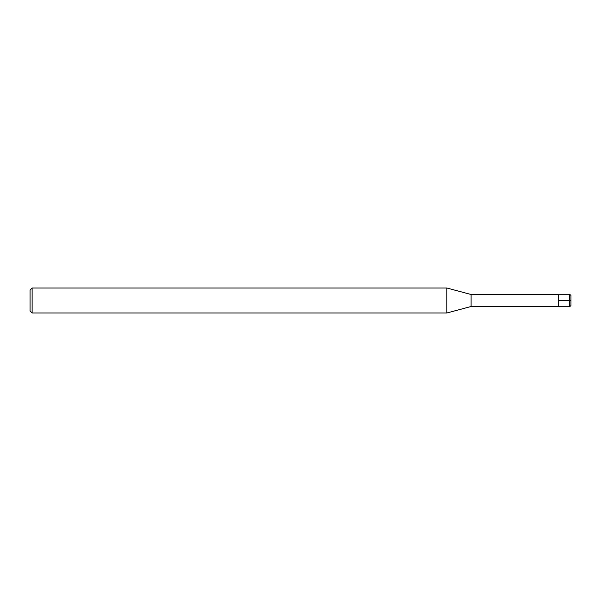 <?xml version="1.0" encoding="UTF-8"?>
<svg xmlns="http://www.w3.org/2000/svg" width="601" height="601" viewBox="0 0 601 601"><rect width="100%" height="100%" fill="white"/><g stroke="black" fill="none" stroke-linecap="round" stroke-linejoin="round"><path stroke-width="0.9" d="M558.464 306.495L471.094 306.495L471.094 294.505L558.464 294.505M471.094 294.505L446.866 288.014L446.866 312.986L471.094 306.495M32.131 288.014L30.05 290.095L30.05 310.905L32.131 312.986L32.131 288.014L446.866 288.014M570.95 300.5L570.95 305.496L570.95 295.504L570.95 300.5L569.703 300.5L569.703 306.743L570.95 305.496M558.464 300.5L558.464 294.257L569.703 294.257L569.703 300.5L558.464 300.5L558.464 306.743L569.703 306.743M32.131 312.986L446.866 312.986M569.703 294.257L570.95 295.504"/></g></svg>
